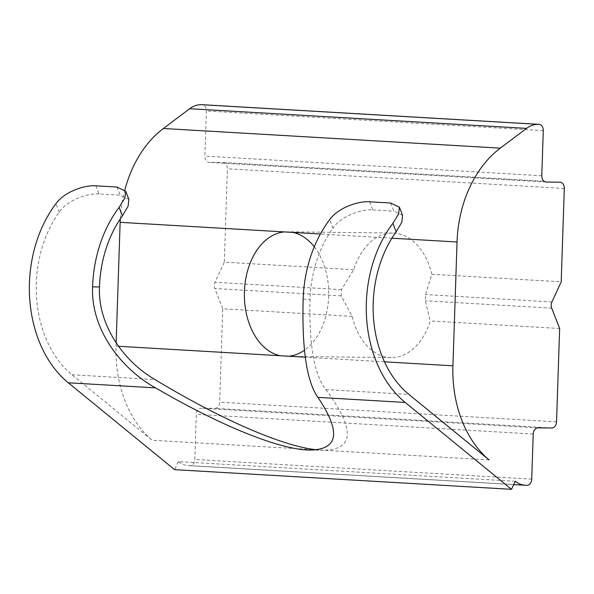 <?xml version="1.0" encoding="UTF-8"?>
<svg xmlns="http://www.w3.org/2000/svg" width="594" height="594" viewBox="0 0 594 594"><rect width="100%" height="100%" fill="white"/><g stroke="black" fill="none" stroke-linecap="round" stroke-linejoin="round"><path stroke-width="0.45" stroke-dasharray="2.97 2.23" d="M431.793 274.265A62.288 42.159 -89.3 0 0 392.716 233.041A62.288 42.159 -89.3 0 0 353.712 269.706L341.416 289.657L341.216 295.879L352.168 316.387A62.288 42.159 -89.3 0 0 389.916 357.558A62.288 42.159 -89.3 0 0 391.238 357.603A62.288 42.159 -89.3 0 0 430.242 320.938L425.334 300.787L425.542 294.565L431.793 274.265L561.204 281.816M314.285 246.792A62.288 42.159 90.7 0 1 304.507 350.156M353.712 269.706L224.302 262.154L227.398 168.807A6.23 4.581 93.3 0 0 223.181 162.533A6.23 4.581 93.3 0 0 223.017 162.526L209.266 162.362A6.23 4.581 -86.7 0 1 209.11 162.355A6.23 4.581 -86.7 0 1 204.885 156.088L206.385 110.967A6.23 4.581 93.3 0 0 202.324 104.707M352.168 316.387L222.75 308.835L214.82 288.506A6.23 4.581 -86.7 0 1 215.028 282.284L224.302 262.154M116.142 342.864L116.03 346.146A108.999 80.197 93.3 0 0 152.168 440.243L323.893 450.237C354.484 449.376 355.13 429.15 325.831 389.56C312.667 372.824 309.006 337.607 310.031 299.242A105.183 77.391 -86.7 0 1 332.996 228.111L329.692 219.632M489.07 459.905L323.344 450.23M515.236 481.281L178.334 461.62A31.14 22.914 93.3 0 0 188.513 465.614A31.14 22.914 93.3 0 0 189.3 465.637L190.035 465.651A6.23 4.581 93.3 0 0 194.825 459.481L196.324 414.36A6.23 4.581 -86.7 0 1 201.114 408.189L214.865 408.353A6.23 4.581 93.3 0 0 219.654 402.183L222.75 308.835M559.652 328.489L430.242 320.938M124.874 189.872A108.999 80.197 93.3 0 0 120.292 218.904M178.334 461.62L174.629 469.661M402.584 215.325L393.874 211.145L390.704 203.014M369.646 201.789L372.817 209.912C361.753 208.984 341.379 215.711 332.996 228.111M128.853 199.354L120.144 195.166L116.973 187.043M95.916 185.811L99.087 193.941L120.144 195.166M99.087 193.941C88.016 193.005 67.649 199.74 59.259 212.132A105.183 77.391 93.3 0 0 71.993 374.747L152.168 440.243M316.543 449.777L317.894 449.91M372.817 209.912L393.874 211.145M564.3 188.461L227.398 168.807M341.416 289.657L215.028 282.284M341.216 295.879L214.82 288.506M118.525 346.295L116.03 346.146M384.466 361.813L305.316 357.194M531.727 479.143L194.825 459.481M526.937 485.305L190.035 465.651M533.219 434.021L196.324 414.36M538.016 427.851L201.114 408.189M551.767 428.014L214.865 408.353M556.556 421.844L219.654 402.183M551.722 308.167L425.334 300.787M551.93 301.938L425.542 294.565M223.181 162.533L544.022 181.252L223.017 162.526M545.856 182.002L209.266 162.362M541.787 175.742L204.885 156.088M543.287 130.628L206.385 110.967M391.899 238.194L320.404 234.021M526.202 485.298L189.3 465.637M325.831 389.56L408.895 394.409M303.155 299.161L310.031 299.242M59.259 212.132L55.955 203.66M71.993 374.747L155.056 379.596M392.716 233.041L287.273 231.786M391.238 357.603L285.796 356.355M546.012 182.016L209.11 162.355M513.713 484.593L188.513 465.614M323.893 450.237L310.142 450.074"/><path stroke-width="0.89" d="M304.507 350.156A62.288 42.159 90.7 0 1 288.795 356.229L280.168 355.724A62.288 42.159 90.7 0 1 244.424 291.617A62.288 42.159 90.7 0 1 284.274 231.912L292.901 232.417A62.288 42.159 90.7 0 1 314.285 246.792M511.531 489.322L405.182 402.45A114.531 84.259 -86.7 0 1 392.857 223.322L398.633 213.922L399.406 207.187L390.704 203.014L369.646 201.789C358.598 200.869 338.298 207.566 329.692 219.632A114.531 84.259 93.3 0 0 303.155 299.161C302.049 341.416 305.123 379.425 317.894 397.356C341.164 431.912 338.573 449.487 310.142 450.074C280.153 449.903 221.48 426.292 155.576 387.882C120.849 368.674 90.741 329.083 92.59 286.872A114.531 84.259 -86.7 0 1 119.127 207.343L124.903 197.951L125.676 191.216L116.973 187.043L95.916 185.811C84.868 184.897 64.56 191.595 55.955 203.66A114.531 84.259 93.3 0 0 68.288 382.788L174.629 469.661L511.531 489.322L515.236 481.281A31.14 22.914 93.3 0 0 525.415 485.276A31.14 22.914 93.3 0 0 526.202 485.298L526.937 485.305A6.23 4.581 93.3 0 0 531.727 479.143L533.219 434.021A6.23 4.581 -86.7 0 1 538.016 427.851L551.767 428.014A6.23 4.581 93.3 0 0 556.556 421.844L559.652 328.489L551.722 308.167A6.23 4.581 -86.7 0 1 551.93 301.938L561.204 281.816L564.3 188.461A6.23 4.581 93.3 0 0 560.075 182.195A6.23 4.581 93.3 0 0 559.919 182.187L546.168 182.024A6.23 4.581 -86.7 0 1 546.012 182.016A6.23 4.581 -86.7 0 1 541.787 175.742L543.287 130.628A6.23 4.581 93.3 0 0 539.062 124.354A6.23 4.581 93.3 0 0 538.907 124.346L538.171 124.339A31.14 22.914 93.3 0 0 526.574 128.371L500.282 148.151A108.999 80.197 93.3 0 0 457.038 241.996L452.932 365.807A108.999 80.197 93.3 0 0 489.07 459.905L408.895 394.409A105.183 77.391 93.3 0 1 396.161 231.794L401.841 222.171L402.584 215.325L399.413 207.187M120.292 218.904A108.999 80.197 93.3 0 0 120.137 222.334L116.142 342.864M202.324 104.707A6.23 4.581 93.3 0 0 202.168 104.693A6.23 4.581 93.3 0 0 202.005 104.685L201.269 104.678A31.14 22.914 93.3 0 0 189.672 108.709L163.38 128.49A108.999 80.197 93.3 0 0 124.874 189.872M119.127 207.343L122.431 215.822L128.104 206.2L128.853 199.354L125.683 191.209M122.431 215.822A105.183 77.391 93.3 0 0 99.465 286.954C97.758 325.282 124.109 361.82 155.056 379.596C221.369 419.661 282.603 446.272 316.543 449.777M280.168 355.724L118.525 346.295M452.932 365.807L384.466 361.813M305.316 357.194L288.795 356.229M284.274 231.912L120.137 222.334M538.907 124.346L202.005 104.685M538.171 124.339L201.269 104.678M526.574 128.371L189.672 108.709M500.282 148.151L163.38 128.49M457.038 241.996L391.899 238.194M320.404 234.021L292.901 232.417M392.857 223.322L396.161 231.794M317.894 397.356L405.182 402.45M68.288 382.788L155.576 387.882M92.59 286.872L99.465 286.954M539.062 124.354L202.168 104.693M525.415 485.276L513.713 484.593"/></g></svg>
